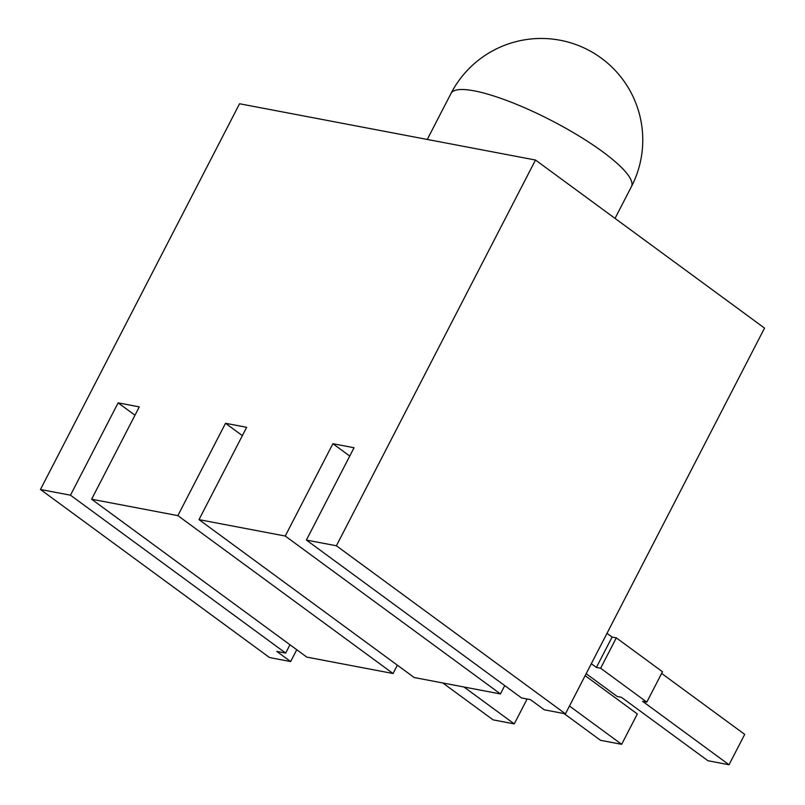<?xml version="1.0" encoding="UTF-8"?>
<svg xmlns="http://www.w3.org/2000/svg" width="805" height="805" viewBox="0 0 805 805"><rect width="100%" height="100%" fill="white"/><g stroke="black" fill="none" stroke-linecap="round" stroke-linejoin="round"><path stroke-width="1.21" d="M289.971 644.755L285.674 653.086L276.789 651.406L290.645 661.569L269.504 657.544L40.461 489.49L239.558 103.754L535.496 160.034L764.539 328.098L565.442 713.834L336.399 545.77L535.496 160.034M585.144 675.667L637.329 713.955L621.651 744.323L600.51 740.308L564.074 713.572M621.651 744.323L569.467 706.035M661.63 673.413L744.706 734.381L729.028 764.75L642.581 701.316L646.807 702.121L600.631 668.241L616.308 637.862L612.082 637.067L596.404 667.436L591.313 663.702M612.082 637.067L606.99 633.334M40.461 489.49L70.478 495.196L118.134 402.862L139.275 406.887L91.619 499.221L177.865 515.623L225.521 423.289L246.662 427.304L198.996 519.638L285.242 536.039L332.898 443.706L354.039 447.731L306.383 540.064L521.57 697.955L530.455 699.646L544.301 709.809L565.442 713.834M504.735 685.598L500.438 693.94L414.193 677.528L198.996 519.638M397.358 665.182L393.051 673.513L306.806 657.111L91.619 499.221M306.383 540.064L336.399 545.77M70.478 495.196L285.674 653.086M177.865 515.623L393.051 673.513M285.242 536.039L500.438 693.94M118.134 402.862L134.978 415.219M225.521 423.289L242.355 435.636M332.898 443.706L349.742 456.063M290.645 661.569L296.753 649.736M596.404 667.436L600.631 668.241M729.028 764.75L707.897 760.725L621.44 697.301L617.214 696.496L586.151 673.705M616.308 637.862L662.485 671.752L646.807 702.121M527.114 699.012L514.264 723.906L463.972 686.997M514.264 723.906L493.133 719.881L442.831 682.982M451.021 93.42A101.531 101.531 0 0 1 560.21 40.25A101.531 101.531 0 0 1 631.462 186.559A101.531 21.977 -152.7 0 0 602.543 151.652A101.531 21.977 -152.7 0 0 474.276 90.864A101.531 21.977 -152.7 0 0 451.021 93.42L427.264 139.446M631.462 186.559L615.03 218.397"/></g></svg>
